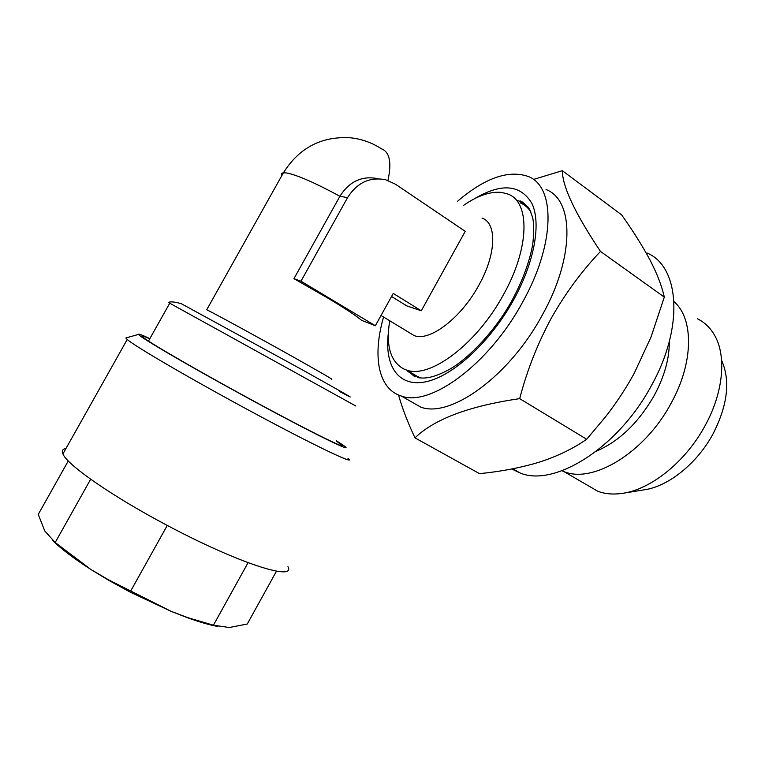 <?xml version="1.0" encoding="UTF-8"?>
<svg xmlns="http://www.w3.org/2000/svg" width="765" height="765" viewBox="0 0 765 765"><rect width="100%" height="100%" fill="white"/><g stroke="black" fill="none" stroke-linecap="round" stroke-linejoin="round"><path stroke-width="1.15" d="M669.289 341.572C669.461 358.374 664.498 376.227 654.429 395.132C638.651 422.615 619.315 441.281 596.432 451.14M674.032 301.668C693.826 318.584 693.779 362.371 671.249 402.983C644.971 452.727 592.732 483.929 563.948 471.594L561.902 470.771M697.326 318.728C704.135 322.055 709.662 327.191 713.908 334.133C726.702 354.549 723.814 391.623 705.273 425.33C685.851 461.735 650.585 489.753 622.06 493.406C613.081 494.668 605 493.96 597.828 491.273L586.554 484.723M721.625 360.43C730.527 380.53 727.716 404.934 713.181 433.621C697.173 463.628 667.95 486.76 643.805 489.896L623.963 493.1M530.212 210.394C527.41 206.12 523.824 203.069 519.464 201.224L528.405 207.325M546.047 189.557C574.066 199.866 574.888 256.906 542.375 314.912C509.174 376.753 449.906 418.627 420.626 407.057L409.447 400.669M398.527 395.008C402.227 408.128 407.716 422.414 414.974 437.867C434.415 419.048 469.318 405.976 519.684 398.642C526.865 371.015 537.288 344.393 550.953 318.785C564.991 293.856 581.505 271.403 600.477 251.427C575.232 213.693 562.514 186.775 562.304 170.672L533.396 179.488M457.575 201.224C484.809 178.025 508.276 169.744 527.965 176.39C555.495 186.239 555.591 243.337 522.705 301.955C489.093 364.436 430.007 407.219 401.309 396.021C377.996 388.983 372.335 355.878 383.561 317.035M647.267 253.1C679.454 266.555 684.235 326.722 651.617 385.206C618.483 447.697 554.539 487.238 520.391 473.114L511.747 468.983M169.734 303.208L355.821 406.005M412.641 374.133L420.454 377.92M463.571 205.355C477.838 195.524 490.575 191.221 501.783 192.445L507.931 194.081C530.202 201.817 529.81 247.784 503.513 294.573C476.691 344.393 429.49 379.134 406.464 370.021L404.102 369.132C390.437 361.845 385.656 345.723 389.729 320.774M331.216 379.077C334.946 380.674 322.744 373.559 294.601 357.733C258.656 337.556 212.039 312.139 206.713 309.777L283.394 172.823C281.606 173.072 281.071 174.028 281.788 175.701M293.951 278.661L327.803 298.063C345.378 308.639 356.653 316.069 361.616 320.363L375.338 325.737L300.97 281.195L293.951 278.661L339.918 196.261C314.864 182.73 297.097 174.965 286.607 172.976L283.394 172.823C299.316 147.578 321.826 135.921 350.934 137.834C361.988 139.096 372.192 142.768 381.544 148.859C389.71 152.044 391.843 162.582 387.951 180.444M377.585 178.618C361.864 175.577 349.309 181.458 339.918 196.261L347.549 197.657C357.064 182.653 369.763 176.686 385.637 179.756L395.457 184.193L465.235 231.346L421.276 310.791L406.693 305.847L391.556 296.485M482.017 218.054C497.107 223.093 496.409 254.018 478.9 285.116C461.075 318.183 429.662 341.812 414.228 335.615L408.653 332.23M413.875 375.969L408.5 371.216M336.256 440.984L342.404 445.641C344.843 448.95 298.092 425.426 240.621 393.937C197.485 370.346 157.867 347.482 146.421 339.708C139.507 335.003 140.607 334.716 149.73 338.847M52.479 540.329C61.009 548.792 73.803 558.507 90.882 569.476L108.879 580.406L130.203 592.12L171.197 611.378L108.611 579.88L90.882 569.476L55.185 542.509L44.781 530.977L38.25 514.405L68.276 460.922M65.953 448.539C62.587 449.036 61.583 450.834 62.931 453.913C66.861 464.709 112.398 496.495 167.191 525.373C238.709 563.509 296.218 581.496 287.956 566.664M126.761 337.7L125.843 337.958L127.229 339.488C133.827 345.464 181.257 373.444 235.419 402.973C306.249 441.711 359.32 467.281 347.932 458.216M149.854 338.627C142.137 335.003 138.388 333.588 138.618 334.401C138.111 336.103 184.719 363.538 240.526 394.032C312.13 433.267 361.52 457.298 341.63 444.188L336.38 440.764M248.07 562.696L213.425 625.196L188.276 617.814L171.197 611.378L187.291 617.661C199.407 622.041 209.581 624.976 217.805 626.468M167.277 525.421L130.863 590.743M276.509 571.159L247.267 624.02L229.318 627.51L213.425 625.196M90.672 479.215L55.185 542.509M530.939 211.991C528.146 207.707 524.56 204.647 520.2 202.802M421.276 310.791L393.258 293.416L375.338 325.737M300.97 281.195L347.549 197.657M562.304 170.672L621.582 214.822C632.894 230.714 642.342 245.718 649.925 259.851C657.116 273.727 661.907 286.148 664.297 297.097L651.082 336.906L634.061 373.616C625.569 389.031 615.978 403.528 605.306 417.097L586.669 439.253C573.062 448.73 557.236 456.37 539.21 462.184C520.726 467.75 500.826 471.565 479.531 473.65L414.974 437.867M664.297 297.097L600.477 251.427M586.669 439.253L519.684 398.642M474.013 198.996C501.152 182.806 520.449 184.288 531.914 203.452C541.295 223.112 534.62 261.764 513.851 299.469C490.25 342.443 452.192 376.82 425.177 381.926C398.02 387.186 384.269 365.507 388.381 332.737M407.831 371.312L415.299 376.667M417.757 377.604C421.964 378.13 430.513 379.956 450.231 368.912C469.165 358.077 496.447 329.552 512.636 299.287C522.782 280.105 529.457 261.917 532.679 244.724C533.999 233.765 534.018 224.795 532.746 217.815L529.6 209.218C524.015 202.811 520.63 200.143 519.464 201.224L516.557 200.21M339.497 391.422C362.075 403.48 349.089 395.954 300.54 368.835L181.448 303.781C175.137 301.859 170.796 301.4 168.415 302.405M563.948 471.594L597.828 491.273M401.309 396.021L420.626 407.057M512.76 468.792L520.391 473.114M148.487 341.066L169.782 303.122M381.018 315.496L414.228 335.615M108.879 580.406L108.601 579.889M138.618 334.401L125.843 337.958M62.931 453.913L127.229 339.488M187.291 617.661L188.276 617.824M341.869 445.794L342.404 445.641M419.392 377.604L406.464 370.021"/></g></svg>
